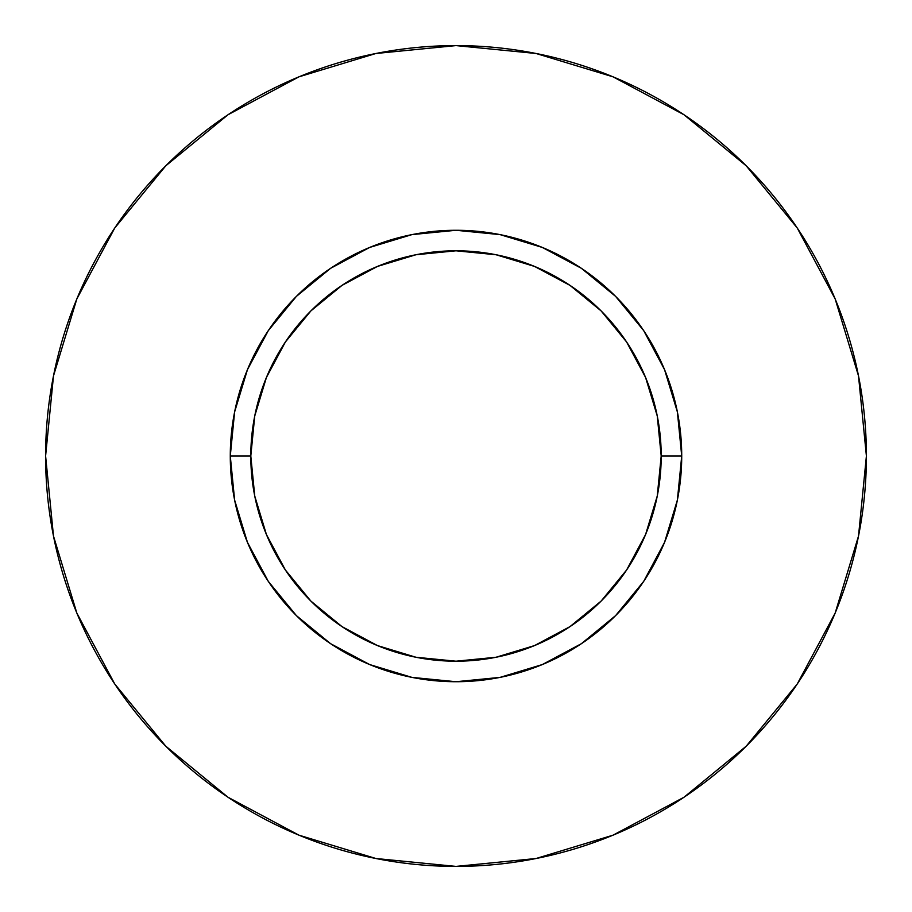 <?xml version="1.0" encoding="UTF-8"?>
<svg xmlns="http://www.w3.org/2000/svg" width="912" height="912" viewBox="0 0 912 912"><rect width="100%" height="100%" fill="white"/><g stroke="black" fill="none" stroke-linecap="round" stroke-linejoin="round"><path stroke-width="1.37" d="M661.2 456L681.72 456A225.72 225.72 0 0 1 456 681.72A225.72 225.72 0 0 1 230.28 456L250.8 456A205.2 205.2 0 0 1 456 250.8A205.2 205.2 0 0 1 661.2 456A205.2 205.2 0 0 1 456 661.2A205.2 205.2 0 0 1 250.8 456L254.744 496.037L266.418 534.523L285.388 570L310.901 601.099L342 626.612L377.477 645.582L415.963 657.256L456 661.2L496.037 657.256L534.523 645.582L570 626.612L601.099 601.099L626.612 570L645.582 534.523L657.256 496.037L661.2 456L657.256 415.963L645.582 377.477L626.612 342L601.099 310.901L570 285.388L534.523 266.418L496.037 254.744L456 250.8L415.963 254.744L377.477 266.418L342 285.388L310.901 310.901L285.388 342L266.418 377.477L254.744 415.963L250.8 456L230.28 456L234.612 411.962L247.46 369.622L268.322 330.6L296.389 296.389L330.6 268.322L369.622 247.46L411.962 234.612L456 230.28L500.038 234.612L542.378 247.46L581.4 268.322L615.611 296.389L643.678 330.6L664.54 369.622L677.388 411.962L681.72 456L677.388 500.038L664.54 542.378L643.678 581.4L615.611 615.611L581.4 643.678L542.378 664.54L500.038 677.388L456 681.72L411.962 677.388L369.622 664.54L330.6 643.678L296.389 615.611L268.322 581.4L247.46 542.378L234.612 500.038L230.28 456A225.72 225.72 0 0 1 456 230.28A225.72 225.72 0 0 1 681.72 456L661.2 456M866.4 456A410.4 410.4 0 0 0 456 45.6A410.4 410.4 0 0 0 45.6 456A410.4 410.4 0 0 1 456 45.6A410.4 410.4 0 0 1 866.4 456A410.4 410.4 0 0 1 456 866.4A410.4 410.4 0 0 1 45.6 456A410.4 410.4 0 0 0 456 866.4A410.4 410.4 0 0 0 866.4 456L858.511 375.938L835.164 298.942L797.236 227.989L746.198 165.802L684.011 114.764L613.058 76.836L536.062 53.489L456 45.6L375.938 53.489L298.942 76.836L227.989 114.764L165.802 165.802L114.764 227.989L76.836 298.942L53.489 375.938L45.6 456L53.489 536.062L76.836 613.058L114.764 684.011L165.802 746.198L227.989 797.236L298.942 835.164L375.938 858.511L456 866.4L536.062 858.511L613.058 835.164L684.011 797.236L746.198 746.198L797.236 684.011L835.164 613.058L858.511 536.062L866.4 456M797.236 227.989L746.198 165.802L684.114 114.844M227.989 114.764L165.802 165.802L114.844 227.886M114.764 684.011L165.802 746.198L227.886 797.156M684.011 797.236L746.198 746.198L797.156 684.114"/></g></svg>
